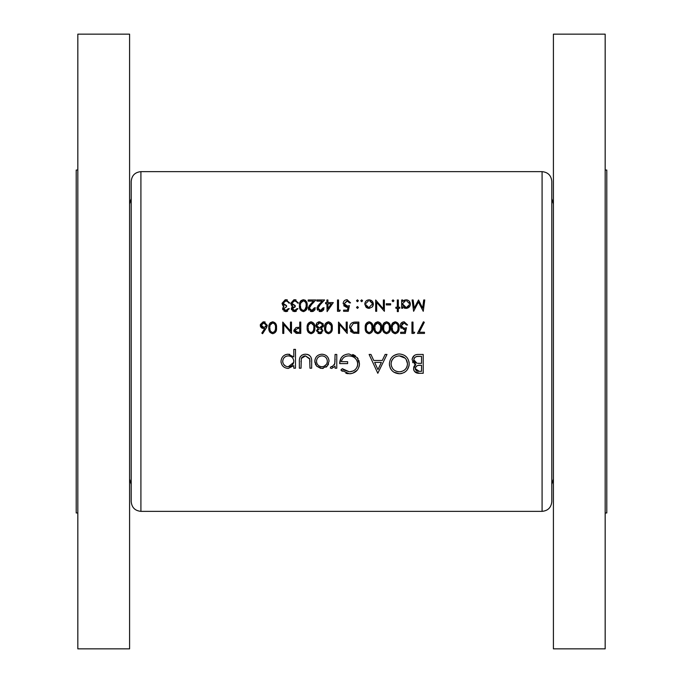 <?xml version="1.0" encoding="UTF-8"?>
<svg xmlns="http://www.w3.org/2000/svg" width="683" height="683" viewBox="0 0 683 683"><rect width="100%" height="100%" fill="white"/><g stroke="black" fill="none" stroke-linecap="round" stroke-linejoin="round"><path stroke-width="1.02" d="M131.204 501.646L131.204 181.354C131.785 175.463 135.021 172.227 140.911 171.646L140.911 511.354C135.021 510.773 131.785 507.537 131.204 501.646M129.591 34.15L129.591 648.85L77.828 648.85L77.828 34.15L129.591 34.15M77.828 170.033L76.206 170.033L76.206 512.967L77.828 512.967M551.796 341.5L551.796 501.646C551.215 507.537 547.979 510.773 542.089 511.354L542.089 171.646C547.979 172.227 551.215 175.463 551.796 181.354L551.796 341.5M553.409 341.5L553.409 648.85L605.172 648.85L605.172 34.15L553.409 34.15L553.409 341.5M605.172 170.033L606.794 170.033L606.794 512.967L605.172 512.967M321.915 368.444L327.157 366.165L329.044 361.281C328.66 356.936 326.278 354.571 321.915 354.204C317.561 354.571 315.196 356.936 314.795 361.281L316.681 366.173L321.915 368.444L323.315 368.325M295.483 368.205L295.483 349.372L293.792 349.372L293.792 356.936L288.183 354.204C283.795 354.605 281.405 356.987 280.995 361.358C281.439 365.687 283.846 368.052 288.235 368.444L293.792 365.653L293.792 368.205L295.483 368.205M336.77 368.205L336.77 354.443L335.08 354.443L334.781 363.791L332.04 366.754L331.178 366.506L330.248 367.975L331.725 368.444L335.08 366.173L335.08 368.205L336.77 368.205M377.81 373.277L386.988 354.443L385.144 354.443L382.275 360.479L373.746 360.479L370.954 354.443L369.119 354.443L377.81 373.277M423.204 373.277L423.204 354.443L418.107 354.443C414.538 354.528 412.532 356.304 412.097 359.787L415.725 364.602L413.548 368.607C414.009 371.911 416.007 373.464 419.524 373.277L423.204 373.277M399.418 373.755C405.446 373.14 408.707 369.81 409.202 363.774C408.647 357.772 405.343 354.503 399.273 353.956C393.22 354.52 389.933 357.824 389.404 363.868C389.916 369.938 393.254 373.242 399.418 373.755L393.801 372.15M340.877 370.058L349.337 373.755C355.519 373.294 358.891 369.99 359.463 363.868L357.158 357.516L348.996 353.956C343.037 354.375 339.929 357.593 339.664 363.612L347.63 363.612L347.63 361.683L341.355 361.683C342.328 357.901 344.821 355.963 348.851 355.886C354.084 356.167 357.064 358.848 357.772 363.937C357.2 368.803 354.4 371.424 349.389 371.825L342.32 368.683L340.877 370.058M311.661 368.205L311.661 361.631C311.952 357.081 309.894 354.605 305.489 354.204C301.143 354.588 299.094 357.021 299.35 361.503L299.35 368.205L301.032 368.205L301.314 358.464L305.48 355.886L309.698 358.601L309.971 368.205L311.661 368.205M276.521 327.746C276.863 324.545 275.599 322.564 272.739 321.795C269.845 322.547 268.547 324.527 268.829 327.746C268.539 330.956 269.845 332.945 272.739 333.705C275.608 332.937 276.863 330.948 276.521 327.746M424.749 299.982L423.725 299.982L422.64 308.144L418.534 299.982L414.222 308.127L413.138 299.982L412.114 299.982L413.616 311.303L418.431 302.014L423.255 311.303L424.749 299.982M314.854 327.746C315.187 324.545 313.924 322.564 311.064 321.795C308.17 322.547 306.872 324.527 307.154 327.746C306.863 330.956 308.17 332.945 311.064 333.705C313.932 332.937 315.187 330.948 314.854 327.746M332.271 327.746C332.612 324.545 331.349 322.564 328.489 321.795C325.595 322.547 324.288 324.527 324.579 327.746C324.288 330.956 325.586 332.945 328.489 333.705C331.349 332.937 332.612 330.948 332.271 327.746M398.326 311.593L398.326 308.255L399.777 308.255L399.777 307.239L398.326 307.239L398.326 299.982L397.31 299.982L397.31 307.239L395.858 307.239L395.858 308.255L397.31 308.255L397.31 311.593L398.326 311.593M390.633 304.917L390.633 303.756L386.279 303.756L386.279 304.917L390.633 304.917M369.068 308.4L372.218 307.034L373.353 304.097C373.14 301.502 371.714 300.076 369.068 299.837C366.43 300.076 365.004 301.502 364.79 304.097L365.926 307.034L369.068 308.4M357.457 308.4L358.404 307.461L357.457 306.513L356.517 307.461L357.457 308.4L356.517 307.461L357.457 306.513L358.404 307.461L357.457 308.4M424.459 333.415L424.459 332.254L419.208 332.254L424.314 322.282L423.443 321.795L417.484 333.415L424.459 333.415M400.648 333.415L405.292 333.415L406.453 327.746L403.96 328.327L401.228 325.834L404.105 322.957L406.598 324.988L407.614 324.988L404.157 321.795C401.706 321.983 400.392 323.315 400.212 325.791L403.773 329.496L405.113 329.274L404.498 332.254L400.648 332.254L400.648 333.415M390.343 327.746C390.676 324.545 389.412 322.564 386.552 321.795C383.658 322.547 382.36 324.527 382.642 327.746C382.352 330.956 383.658 332.945 386.552 333.705C389.421 332.937 390.676 330.948 390.343 327.746M372.918 327.746C373.26 324.545 371.996 322.564 369.136 321.795C366.242 322.547 364.935 324.527 365.226 327.746C364.935 330.956 366.242 332.945 369.136 333.705C371.996 332.937 373.26 330.948 372.918 327.746M347.22 322.086L346.204 322.086L346.204 330.982L338.512 322.086L338.512 333.415L339.528 333.415L339.528 324.502L347.22 333.415L347.22 322.086M343.592 311.303L348.236 311.303L349.406 305.642L346.904 306.223L344.172 303.722L347.049 300.853L349.551 302.885L350.567 302.885L347.109 299.692C344.633 299.897 343.318 301.229 343.156 303.679L346.725 307.384L348.057 307.162L347.442 310.142L343.592 310.142L343.592 311.303M327.106 311.593L333.287 302.595L327.917 302.595L327.917 299.982L326.901 299.982L326.901 302.595L325.595 302.595L325.595 303.756L326.901 303.756L327.106 311.593M314.419 307.82L311.789 310.432L309.331 308.135L311.474 304.669L315.87 299.982L308.17 299.982L308.17 301.143L313.446 301.143L310.611 304.166L308.315 308.229L311.738 311.593L315.435 307.82L314.419 307.82L314.3 308.511M296.994 308.69L294.629 310.432L292.35 308.656L295.252 306.804L295.252 305.642L291.769 303.243L294.655 300.853L296.542 301.468L297.429 303.03L298.445 303.03L294.672 299.692L290.753 303.346L291.428 305.361L292.657 306.326L291.334 308.656L294.638 311.593L298.01 308.69L296.994 308.69M288.286 308.69L285.912 310.432L283.641 308.656L286.544 306.804L286.544 305.642L283.061 303.243L285.938 300.853L287.833 301.468L288.721 303.03L289.737 303.03L285.955 299.692L282.045 303.346L282.719 305.361L283.949 306.326L282.625 308.656L285.929 311.593L289.302 308.69L288.286 308.69M307.154 305.634C307.512 302.467 306.249 300.486 303.372 299.692C300.46 300.46 299.163 302.441 299.461 305.634C299.154 308.827 300.46 310.816 303.372 311.593C306.249 310.799 307.512 308.818 307.154 305.634M323.127 307.82L320.498 310.432L318.047 308.135L320.182 304.669L324.579 299.982L316.886 299.982L316.886 301.143L322.154 301.143L319.32 304.166L317.032 308.229L320.447 311.593L324.143 307.82L323.127 307.82L323.008 308.511M339.588 311.303L340.254 310.142L338.512 310.142L338.512 299.982L337.496 299.982L337.496 311.303L339.588 311.303M357.457 299.837L356.517 300.776L357.457 301.724L358.404 300.776L357.457 299.837L356.517 300.776L357.457 301.724L356.517 300.776L357.457 299.837L358.404 300.776M358.84 322.086L355.331 322.086C351.677 322.128 349.756 323.973 349.551 327.609L352.957 333.005L358.84 333.415L358.84 322.086M381.626 327.746C381.968 324.545 380.704 322.564 377.844 321.795C374.95 322.547 373.652 324.527 373.934 327.746C373.644 330.956 374.95 332.945 377.844 333.705C380.704 332.937 381.968 330.948 381.626 327.746M399.051 327.746C399.384 324.545 398.129 322.564 395.261 321.795C392.375 322.547 391.069 324.527 391.359 327.746C391.069 330.956 392.366 332.945 395.261 333.705C398.129 332.937 399.393 330.948 399.051 327.746M414.06 333.415L414.726 332.254L412.984 332.254L412.984 322.086L411.969 322.086L411.969 333.415L414.06 333.415M360.726 300.776L361.666 301.724L362.613 300.776L361.666 299.837L360.726 300.776L361.666 301.724L360.726 300.776L361.666 299.837L362.613 300.776M384.384 299.982L383.368 299.982L383.368 308.87L375.676 299.982L375.676 311.303L376.692 311.303L376.692 302.39L384.384 311.303L384.384 299.982M393.024 299.837L392.085 300.776L393.024 301.724L393.971 300.776L393.024 299.837L392.085 300.776L393.024 301.724L392.085 300.776L393.024 299.837L393.971 300.776M401.664 308.255L402.68 308.255L402.68 306.727L406.026 308.4C408.673 308.153 410.124 306.735 410.372 304.14C410.159 301.544 408.716 300.102 406.061 299.837L402.68 301.408L402.68 299.982L401.664 299.982L401.664 308.255M318.056 328.395L316.451 330.768L319.661 333.705L322.982 330.794L321.326 328.395L323.563 325.296L319.729 321.795L316.724 323.042L315.87 325.39L318.056 328.395L316.451 330.768M300.768 333.415L300.768 322.086L299.752 322.086L299.752 327.311L296.063 327.499L293.801 330.376L295.97 333.244L300.768 333.415M262.588 333.705L265.969 328.532L267.232 325.245L263.8 321.795L260.266 325.27L263.629 328.617L264.799 328.514L261.802 333.091L262.588 333.705M291.479 322.086L290.463 322.086L290.463 330.982L282.771 322.086L282.771 333.415L283.786 333.415L283.786 324.502L291.479 333.415L291.479 322.086M419.524 373.277L414.581 371.569M414 370.664L413.659 369.665M413.676 367.411L414.086 366.319M414.094 366.301L414.786 365.337M415.725 364.602L414.24 363.894M413.061 362.81L412.506 361.836M412.208 358.66L414.376 355.467M414.846 355.177L415.486 354.887M415.879 354.75L416.98 354.511M415.349 367.744L415.238 368.572C415.845 366.071 417.561 364.978 420.378 365.303L421.513 365.303L421.513 371.339L419.217 371.339L415.238 368.572L415.315 369.255M415.409 369.571L416.604 370.86M417.322 371.134L417.842 371.236M417.859 371.245L419.217 371.339M420.378 365.303L418.508 365.405M416.989 365.823L415.366 367.685M415.734 362.75L416.869 363.151L413.787 359.787C414.444 357.183 416.212 356.048 419.106 356.372L421.513 356.372L421.513 363.373L417.808 363.288M413.872 359.079L413.847 360.402M414.265 361.452L415.699 362.733M421.513 356.372L417.33 356.458M417.322 356.466L415.614 356.927M414.88 357.44L414.393 357.977M414.299 358.123L413.915 358.916M287.671 311.132L287.116 311.397M287.082 311.405L286.544 311.542M285.315 311.542L283.786 310.902M282.899 309.817L282.694 309.254M282.625 308.656L283.573 306.129M283.949 306.326L282.719 305.361L283.949 306.326M282.045 303.346L285.204 299.752M286.672 299.743L287.347 299.914M288.721 303.03L288.388 302.185M288.38 302.159L285.938 300.853L283.061 303.243L283.385 304.353M283.761 304.806L284.248 305.164M285.571 305.557L286.544 305.642M286.544 306.804L283.641 308.656L283.846 309.416M285.05 310.313L285.912 310.432M296.379 311.132L295.824 311.397M295.79 311.405L295.252 311.542M294.023 311.542L292.503 310.902M291.607 309.817L291.402 309.254M291.334 308.656L292.281 306.129M292.657 306.326L291.428 305.361L292.657 306.326M290.753 303.346L293.921 299.752M295.38 299.743L296.055 299.914M297.429 303.03L297.096 302.185M297.088 302.159L294.655 300.853L291.769 303.243L292.093 304.353M292.469 304.806L292.956 305.164M294.279 305.557L295.252 305.642M295.252 306.804L293.912 306.991M293.391 307.196L292.35 308.656L292.555 309.416M293.758 310.313L294.629 310.432M304.84 300.025L305.523 300.477M306.889 302.859L307.034 303.679M307.043 307.589L303.875 311.559M300.58 310.15L300.272 309.672M299.709 308.17L299.598 307.598M299.521 304.259L299.598 303.67M299.598 303.653L299.811 302.697M299.871 302.518L300.196 301.758M300.529 301.203L301.177 300.486M306.121 306.479L306.138 305.642C306.462 308.135 305.523 309.732 303.337 310.432L303.722 310.398M304.789 309.928L306.104 306.752M302.936 310.398L303.337 310.432C301.16 309.715 300.204 308.118 300.477 305.642L300.58 307.179M300.64 307.581L300.742 308.016M301.058 308.853L301.886 309.911M300.529 304.55L300.699 303.483M301.263 302.048L300.904 302.8L303.337 300.853L301.929 301.323M303.73 300.887L303.337 300.853C305.532 301.562 306.471 303.158 306.138 305.642L306.121 304.849M305.924 303.243L305.711 302.603M305.557 302.279L304.806 301.374M310.867 310.278L312.319 310.389M312.814 310.253L313.377 309.937M315.162 309.254L314.385 310.483M313.651 311.081L313.19 311.32M313.173 311.32L312.473 311.533M311.064 311.542L310.415 311.371M308.964 310.227L308.375 308.887M308.366 307.632L308.511 307.06M309.058 306.001L310.611 304.166M311.474 304.669L310.202 306.086M309.749 306.701L309.536 307.128M309.382 307.615L309.519 309.04M310.142 309.843L310.859 310.27M318.654 309.655L321.027 310.389M321.522 310.253L322.086 309.937M323.87 309.245L323.093 310.483M322.359 311.081L321.189 311.533M319.772 311.542L319.123 311.371M317.672 310.227L317.279 309.527M317.271 309.527L317.091 308.887M317.074 307.632L317.219 307.06M317.774 306.001L319.32 304.166M320.182 304.669L318.91 306.086M318.457 306.701L318.244 307.128M318.099 307.615L318.235 309.04M327.917 303.756L331.289 303.756L327.917 308.673L327.917 303.756M348.057 307.162L346.725 307.384L343.686 305.719M343.156 303.679C343.336 301.212 344.65 299.88 347.109 299.692M349.551 302.885L347.92 300.998M347.493 300.887L344.172 303.722L347.545 306.172M347.895 306.112L349.406 305.642M354.742 333.347L353.845 333.227M351.472 332.169L350.874 331.579M350.857 331.562L350.37 330.862M354.05 323.375L353.282 323.537L350.567 327.609L353.546 331.929L350.567 327.609L353.282 323.537L357.824 323.247L357.824 332.254L354.349 332.1M355.527 332.211L357.021 332.254M356.526 323.247L354.921 323.29M372.653 324.988L372.798 325.774M366.327 332.237L366.028 331.759M365.456 330.231L365.362 329.718M365.285 326.38L365.584 324.784M365.618 324.664L365.951 323.87M368.718 332.51L369.102 332.544C366.933 331.844 365.986 330.248 366.242 327.746L366.669 324.903L369.102 322.957C371.287 323.648 372.218 325.245 371.902 327.746C372.209 330.265 371.279 331.861 369.102 332.544C371.279 331.853 372.218 330.256 371.902 327.746L371.885 326.969M366.336 326.286L366.293 328.856M366.404 329.667L366.515 330.137M366.771 330.862L367.659 332.032M367.019 324.16L366.464 325.595M369.862 323.093L367.676 323.443M371.697 325.39L371.467 324.698M371.347 324.442L370.545 323.46M381.362 324.988L381.507 325.774M375.035 332.237L374.736 331.759M374.164 330.231L374.071 329.718M373.994 326.38L374.293 324.784M374.327 324.664L374.677 323.853M374.984 323.332L375.59 322.649M380.593 328.6L380.61 327.746C380.926 330.265 379.987 331.861 377.81 332.544L378.194 332.51M379.244 332.04L379.791 331.494M379.799 331.477L380.533 329.317M380.533 329.3L380.576 328.83M377.426 332.51L377.81 332.544C375.65 331.844 374.694 330.248 374.95 327.746L375.001 328.856M375.112 329.667L375.223 330.137M375.479 330.862L376.367 332.032M375.001 326.662L375.172 325.595M375.735 324.16L375.377 324.903L377.81 322.957L376.393 323.443M380.405 325.39L377.81 322.957C379.996 323.648 380.926 325.245 380.61 327.746L380.593 326.969M390.078 324.988L390.215 325.774M383.752 332.237L383.445 331.759M382.881 330.231L382.779 329.718M382.711 326.38L383.001 324.784M383.043 324.664L383.385 323.853M383.692 323.332L384.307 322.649M386.134 332.51L386.518 332.544C384.358 331.844 383.402 330.248 383.658 327.746L384.094 324.903L386.518 322.957C388.704 323.648 389.643 325.245 389.327 327.746C389.634 330.265 388.695 331.861 386.518 332.544C388.704 331.853 389.634 330.256 389.327 327.746L389.31 326.969M383.761 326.286L383.709 328.856M383.82 329.667L383.931 330.137M384.196 330.862L385.075 332.032M384.444 324.16L383.889 325.595M387.287 323.093L385.101 323.443M389.114 325.39L388.892 324.698M388.772 324.442L387.961 323.46M398.787 324.988L398.932 325.774M392.46 332.237L392.153 331.759M391.59 330.231L391.496 329.718M391.419 326.38L391.709 324.784M391.752 324.664L392.093 323.853M392.409 323.332L393.015 322.649M398.01 328.6L398.035 327.746C398.343 330.265 397.412 331.861 395.226 332.544L397.216 331.494M397.224 331.477L397.958 329.317M397.958 329.3L398.001 328.83M394.842 332.51L395.226 332.544C393.066 331.844 392.11 330.248 392.375 327.746L392.418 328.856M392.537 329.667L392.64 330.137M392.904 330.862L393.792 332.032M392.426 326.662L392.597 325.595M393.152 324.16L392.802 324.903L395.226 322.957L393.809 323.443M395.995 323.093L395.226 322.957C397.412 323.648 398.351 325.245 398.035 327.746L398.018 326.969M397.822 325.39L397.6 324.698M397.48 324.442L396.669 323.46M405.113 329.274L403.773 329.496M401.186 328.412L400.264 326.5M400.375 324.587L400.81 323.588M400.844 323.529L401.92 322.427M406.598 324.988L404.959 323.102M404.541 322.999L402.56 323.392M402.176 323.682L401.271 326.363M401.416 326.85L401.672 327.302M403.055 328.224L404.609 328.275M404.951 328.216L406.453 327.746M409.16 364.748L409.023 365.721M408.921 366.182L406.948 370.203M405.224 371.851L403.747 372.756M402.099 373.388L400.4 373.712M392.281 370.895L391.12 369.537M391.017 369.375L390.104 367.676M389.566 365.772L389.447 364.859M393.75 355.604L397.907 354.042M404.823 355.578L406.3 356.808M409.032 361.879L409.126 362.502M396.738 371.415L399.342 371.825C394.339 371.415 391.59 368.76 391.094 363.868L391.128 364.671M391.41 366.156L392.802 368.777M395.645 370.98L396.217 371.228M391.128 363.074L391.094 363.868C391.555 358.934 394.304 356.278 399.342 355.886L398.531 355.92M394.748 357.183L393.801 357.866M393.493 358.148L391.709 360.718M391.692 360.769L391.41 361.563M405.062 358.131L399.342 355.886C404.276 356.278 407 358.908 407.512 363.783L406.129 359.335M407.478 364.577L407.512 363.783C407.051 368.675 404.327 371.356 399.342 371.825L400.144 371.791M400.938 371.672L401.484 371.543M405.531 369.068L406.163 368.257M406.914 366.882L407.179 366.139M377.955 369.605L374.634 362.408L381.362 362.408L377.955 369.605M348.134 373.695L347.007 373.524M346.955 373.516L345.863 373.225M342.268 371.287L341.773 370.878M342.32 368.683L343.839 369.964L349.389 371.825L353.137 370.98M357.107 367.019L357.44 366.148M357.61 365.507L357.619 362.434M357.55 362.144L357.03 360.718M356.21 359.369L354.699 357.824M349.687 355.92L348.851 355.886C344.838 355.954 342.345 357.883 341.355 361.683M339.664 363.612L341.005 358.165L342.149 356.646M342.166 356.628L343.6 355.425M352.676 354.494L353.487 354.793M353.512 354.801L355.493 355.945M357.158 357.516L358.157 358.934M358.891 360.487L359.463 363.868M359.42 364.859L359.053 366.737M357.243 370.169L352.624 373.277M351.31 373.592L350.328 373.721M335.08 366.173L331.725 368.444L330.248 367.975M331.178 366.506L332.578 366.677M334.337 365.004L335.037 361.435M335.071 360.129L335.08 359.07M281.114 362.716L281.029 362.084M284.188 355.391L285.417 354.725M285.434 354.716L287.364 354.238M289.029 354.246L289.78 354.375M287.176 366.66L288.252 366.754C284.896 366.472 283.044 364.671 282.685 361.341L282.796 362.417M283.65 364.381L285.614 366.122M283.121 359.267L282.685 361.341C283.035 358.029 284.879 356.219 288.217 355.886L287.142 355.997M285.152 356.816L284.427 357.388M284.307 357.499L283.641 358.31M289.302 355.988L288.217 355.886C291.615 356.142 293.477 357.935 293.792 361.29L293.699 360.206M292.87 358.216L292.486 357.721M293.699 362.366L293.792 361.29C293.502 364.654 291.658 366.481 288.252 366.754L293.69 362.417M309.971 361.819L309.928 360.206M309.826 359.181L305.48 355.886L304.183 356.031M304.157 356.031L301.963 357.354M301.587 357.875L301.314 358.464M301.041 361.025L301.032 361.819M299.487 359.232L299.555 358.788M300.016 357.269L300.307 356.722M301.801 355.177L304.123 354.298M306.88 354.306L308.221 354.665M308.238 354.665L309.433 355.339M326.645 366.686L326.064 367.155M320.686 368.35L316.681 366.173L315.264 363.911M314.914 362.622L314.923 359.89M326.978 356.244L327.874 357.354M328.045 357.619L328.514 358.549M328.924 359.932L329.01 360.581M328.566 363.928L327.977 365.098M320.848 366.651L321.924 366.754C318.594 366.412 316.784 364.585 316.485 361.273L316.588 362.34M317.629 364.628L318.065 365.115M318.073 365.132L318.884 365.815M316.588 360.223L316.485 361.273C316.784 357.969 318.594 356.176 321.924 355.886L320.848 355.98M319.823 356.278L318.884 356.765M322.982 355.98L321.924 355.886C325.236 356.159 327.046 357.96 327.353 361.273L327.251 360.206M326.944 359.19L326.448 358.251M325.774 357.422L324.954 356.765M327.259 362.34L327.353 361.273C327.055 364.585 325.245 366.412 321.924 366.754L324.015 366.344M324.024 366.344L326.448 364.312M356.517 307.461L357.457 306.513M368.18 308.315L366.575 307.623M373.353 304.097L373.285 304.9M373.072 305.685L372.713 306.385M368.427 307.324L365.866 304.72M366.754 306.402L367.334 306.88M365.866 303.457L368.419 300.913M369.716 300.913L372.278 303.457M372.098 302.851L370.34 301.092M372.337 304.089L369.076 307.384L372.337 304.089M402.68 301.408L403.354 300.742M404.174 300.23L406.061 299.837M406.931 299.914L407.725 300.153M407.742 300.161L408.494 300.571M409.117 301.092L410.372 304.14M405.045 308.298L404.131 307.99M402.91 305.369L406.018 307.384L402.68 304.097L402.739 304.746M402.731 303.465L405.369 300.913M406.675 300.913L409.296 303.491M409.296 304.763L406.667 307.324M407.299 307.145L408.673 306.112M332.006 324.988L332.151 325.774M325.68 332.237L325.381 331.759M324.809 330.231L324.715 329.718M324.638 326.38L324.937 324.784M324.971 324.664L325.313 323.853M328.071 332.51L328.455 332.544C326.286 331.844 325.339 330.248 325.595 327.746L326.022 324.903L328.455 322.957C330.64 323.648 331.571 325.245 331.255 327.746C331.562 330.265 330.632 331.861 328.455 332.544C330.632 331.853 331.571 330.256 331.255 327.746L331.238 326.969M326.372 324.16L325.646 328.856M325.757 329.667L325.868 330.137M326.124 330.862L327.012 332.032M331.042 325.39L328.455 322.957L327.029 323.443M316.758 327.507L315.905 325.876M318.082 322.077L318.884 321.864M319.729 321.795L323.255 323.887M323.401 326.286L323.093 326.926M321.326 328.395L321.983 328.813M321.924 332.92L320.865 333.509M320.856 333.509L320.267 333.654M318.466 333.492L318.013 333.287M318.227 332.143L319.721 332.544L317.467 330.803L317.757 331.673M317.544 330.316L319.277 328.941M318.176 329.428L317.672 330.034M320.472 329.035L321.795 330.12M321.915 331.17L319.721 332.544L320.626 332.399M319.149 327.712L316.946 325.868M317.783 327.097L319.081 327.703M317.049 324.536L316.886 325.364L319.721 322.957L318.176 323.307M320.225 322.991L322.478 324.749M321.924 326.798L322.547 325.262L319.653 327.746L320.703 327.592M321.13 327.413L321.625 327.08M314.581 324.988L314.726 325.774M308.255 332.237L307.956 331.759M307.393 330.231L307.29 329.718M307.213 326.38L307.512 324.784M307.555 324.664L307.888 323.87M313.813 328.6L313.839 327.746C314.146 330.265 313.207 331.861 311.03 332.544L311.414 332.51M312.473 332.04L313.01 331.494M313.027 331.477L313.753 329.317M313.762 329.3L313.796 328.83M310.645 332.51L311.03 332.544C308.87 331.844 307.913 330.248 308.17 327.746L308.221 328.856M308.332 329.667L308.443 330.137M308.699 330.862L309.587 332.032M308.221 326.662L308.4 325.595M308.955 324.16L308.605 324.903L311.03 322.957L309.612 323.443M313.625 325.39L311.03 322.957C313.215 323.648 314.154 325.245 313.839 327.746L313.813 326.969M297.634 333.398L296.388 333.321M294.177 331.912L293.878 331.144M294.962 329.65L294.817 330.367L297.771 328.455L299.752 328.472L299.752 332.254L297.686 332.254L294.817 330.367L295.073 331.298M295.158 331.426L296.661 332.203M296.712 332.203L297.686 332.254M264.799 328.514L263.869 328.617M262.323 328.378L260.923 327.285M260.505 326.551L260.325 325.919M260.325 324.57L263.117 321.864M264.492 321.864L265.158 322.06M267.207 325.697L267.13 326.132M266.814 327.055L266.31 327.994M261.845 326.619L263.834 327.456L261.282 325.202L261.495 326.124M261.282 325.202L263.749 322.957L262.844 323.11L261.282 325.202M265.448 323.58L263.749 322.957L266.216 325.202L265.918 324.126M266.174 325.663L264.304 327.422M265.217 327.08L265.721 326.628M276.256 324.988L276.402 325.774M269.93 332.237L269.631 331.759M269.059 330.231L268.965 329.718M268.889 326.38L269.187 324.784M269.222 324.664L269.572 323.853M269.879 323.332L270.485 322.649M275.488 328.6L275.505 327.746C275.821 330.265 274.882 331.861 272.705 332.544L274.686 331.494M274.703 331.477L275.428 329.317M275.428 329.3L275.471 328.83M272.321 332.51L272.705 332.544C270.545 331.844 269.589 330.248 269.845 327.746L269.896 328.856M270.007 329.667L270.118 330.137M270.374 330.862L271.262 332.032M269.896 326.662L270.075 325.595M270.63 324.16L270.28 324.903L272.705 322.957L271.288 323.443M273.465 323.093L272.705 322.957C274.89 323.648 275.821 325.245 275.505 327.746L275.488 326.969M275.3 325.39L275.078 324.698M274.959 324.442L274.148 323.46M129.591 204.004L131.204 198.633M553.409 204.004L551.796 198.633M140.911 511.354L542.089 511.354M140.911 171.646L542.089 171.646M553.409 478.996L551.796 484.367M129.591 478.996L131.204 484.367"/></g></svg>
